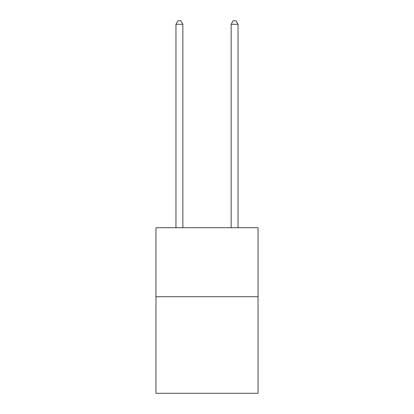 <?xml version="1.0" encoding="UTF-8"?>
<svg xmlns="http://www.w3.org/2000/svg" width="414" height="414" viewBox="0 0 414 414"><rect width="100%" height="100%" fill="white"/><g stroke="black" fill="none" stroke-linecap="round" stroke-linejoin="round"><path stroke-width="0.62" d="M258.051 296.714L258.051 393.3L155.949 393.3L155.949 227.726L258.051 227.726L258.051 296.714L155.949 296.714M182.853 227.726L182.853 24.286L175.955 24.286L175.955 227.726M175.955 24.286L178.025 20.7L180.783 20.7L182.853 24.286M238.045 227.726L238.045 24.286L231.147 24.286L231.147 227.726M231.147 24.286L233.217 20.7L235.975 20.7L238.045 24.286"/></g></svg>
